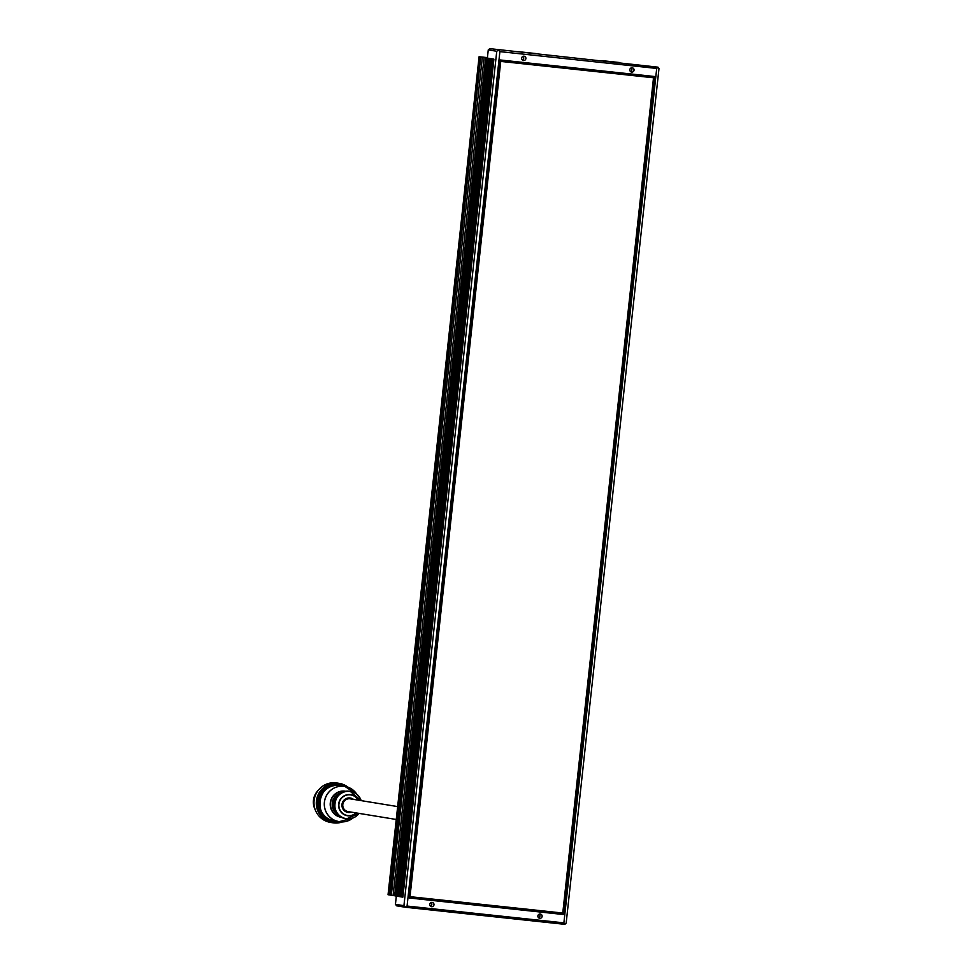 <?xml version="1.0" encoding="UTF-8"?>
<svg xmlns="http://www.w3.org/2000/svg" width="973" height="973" viewBox="0 0 973 973"><rect width="100%" height="100%" fill="white"/><g stroke="black" fill="none" stroke-linecap="round" stroke-linejoin="round"><path stroke-width="1.46" d="M653.515 77.779L562.771 913.051L410.01 896.668L500.742 61.408L653.515 77.779L500.742 61.408M401.557 896.948L402.858 897.167L493.895 59.158L492.593 58.939L401.557 896.948L402.846 897.094M399.818 896.668L401.119 896.875L492.156 58.879L490.854 58.66L399.818 896.668L401.107 896.814M401.119 896.875L492.143 58.867M490.416 58.587L489.115 58.38L398.079 896.376L399.38 896.595L490.416 58.587L399.368 896.583M398.079 896.376L399.38 896.595M396.546 896.133L397.86 896.34L488.896 58.344L487.582 58.125L396.546 896.133L397.848 896.279M397.86 896.34L488.872 58.331M539.212 914.158A2.153 2.128 -80.7 0 1 538.616 917.794M537.887 915.934A2.153 2.128 -80.7 0 1 540.356 914.024A2.153 2.128 -80.7 0 1 542.107 916.493A2.153 2.128 -80.7 0 1 539.65 918.281A2.153 2.128 -80.7 0 1 537.887 915.934M563.89 922.866L564.875 924.35L566.164 923.085L658.976 68.657L657.991 67.173L656.714 68.438L563.89 922.866L407.067 906.058L499.891 51.618L498.468 50.073L496.753 51.265L403.929 905.693L405.352 907.25L407.067 906.058M403.929 905.693L395.439 904.306L396.643 905.827L405.352 907.25L564.875 924.35M409.317 897.909L563.428 914.511L654.464 76.502L500.353 59.985L409.317 897.994L563.428 914.511M561.993 914.279L562.139 912.978M652.883 77.682L653.029 76.356M430.467 906.204A2.153 2.128 99.3 0 0 431.063 902.555M433.97 904.793A2.153 2.128 -80.7 0 1 431.501 906.69A2.153 2.128 -80.7 0 1 429.75 904.221A2.153 2.128 -80.7 0 1 432.194 902.433A2.153 2.128 -80.7 0 1 433.97 904.793M395.439 904.306L396.327 896.097L395.354 895.938L486.391 57.93L487.376 58.027M395.366 895.817L394.637 895.744L485.673 57.735L484.104 57.553L393.068 895.561L394.637 895.744M393.068 895.561L391.304 895.269L482.34 57.273L487.4 57.796L479.446 56.799L388.409 894.795L389.711 894.953M390.015 895.063L480.747 57.006L390.015 895.063L391.316 895.209M389.711 895.014L480.735 57.006L487.412 57.711M388.409 894.795L479.081 56.738L487.424 57.614M522.988 56.337A2.153 2.128 -80.7 0 1 522.392 59.985M525.894 58.562A2.153 2.128 -80.7 0 1 523.425 60.472A2.153 2.128 -80.7 0 1 521.674 57.991A2.153 2.128 -80.7 0 1 524.131 56.215A2.153 2.128 -80.7 0 1 525.894 58.562M499.891 51.618L656.714 68.438M489.76 48.65L657.991 67.173L489.76 48.65L488.264 49.878L496.753 51.265M486.415 57.93L487.364 58.088L488.264 49.878M535.746 53.539L518.062 51.63L535.746 53.539M630.54 71.576A2.153 2.128 99.3 0 0 631.136 67.94M629.811 69.703A2.153 2.128 -80.7 0 1 632.28 67.806A2.153 2.128 -80.7 0 1 634.031 70.275A2.153 2.128 -80.7 0 1 631.586 72.063A2.153 2.128 -80.7 0 1 629.811 69.703M601.995 60.642L619.679 62.552L601.995 60.642M388.045 894.734L479.446 56.799M481.015 56.981L487.412 57.662M391.304 895.269L482.34 57.273L484.104 57.553M485.673 57.735L487.011 57.991M396.218 819.473L348.115 811.604A6.47 6.385 -80.7 0 1 342.849 804.185A6.47 6.385 -80.7 0 1 350.195 798.833L397.616 806.581M350.402 811.981A6.884 6.799 -80.7 0 1 342.447 804.124A6.884 6.799 -80.7 0 1 352.481 799.21M342.593 786.002A18.256 18.013 99.3 0 0 318.743 798.955A18.256 18.013 99.3 0 0 336.913 821.346M318.499 790.04A16.529 16.31 99.3 0 0 315.252 809.84M348.054 787.218A19.971 19.715 99.3 0 0 339.224 783.362L336.926 782.985A19.971 19.715 99.3 0 0 314.243 799.514A19.971 19.715 99.3 0 0 330.479 822.404L332.79 822.781A19.971 19.715 99.3 0 0 342.387 821.942M339.224 783.362A19.971 19.715 99.3 0 0 316.553 799.891A19.971 19.715 99.3 0 0 332.79 822.781M347.276 786.95A19.691 19.448 99.3 0 0 317.867 796.169A19.691 19.448 99.3 0 0 341.547 821.942M339.261 783.715A19.63 19.375 99.3 0 0 339.212 783.703A19.63 19.375 99.3 0 0 316.93 799.952A19.63 19.375 99.3 0 0 332.888 822.453A19.63 19.375 99.3 0 0 332.924 822.453M347.179 786.914A19.63 19.375 99.3 0 0 317.016 799.964A19.63 19.375 99.3 0 0 341.45 821.942M346.461 786.707A19.363 19.107 99.3 0 0 318.195 796.79A19.363 19.107 99.3 0 0 340.708 821.905M338.689 795.148A11.712 11.554 99.3 0 0 336.026 811.433M342.022 792.764A11.712 11.554 99.3 0 0 338.422 814.766M336.585 797.775A11.712 11.554 99.3 0 0 334.87 808.271M330.99 819.351L339.066 821.711A17.903 17.672 99.3 0 0 353.029 817.952L339.066 821.711A17.903 17.672 99.3 0 1 324.52 801.193A17.903 17.672 99.3 0 1 356.884 794.382L344.843 786.366L340.051 785.588A17.903 17.672 99.3 0 0 319.716 800.402A17.903 17.672 99.3 0 0 334.274 820.932L330.99 819.351M336.634 821.285L335.563 821.139M341.268 793.177A11.712 11.554 99.3 0 0 337.85 814.133M340.514 793.652A11.712 11.554 99.3 0 0 337.278 813.428M353.491 799.368A7.298 7.2 99.3 0 0 342.447 802.555A7.298 7.2 99.3 0 0 351.399 812.151M350.268 798.419L350.195 798.407A6.884 6.799 99.3 0 0 350.195 798.407A6.884 6.799 99.3 0 0 342.374 804.112A6.884 6.799 99.3 0 0 347.981 812.005A6.884 6.799 99.3 0 0 348.006 812.005L347.981 812.005M345.683 791.511A12.977 12.807 99.3 0 0 330.638 802.19A12.977 12.807 99.3 0 0 341.499 817.113M356.836 794.333A17.867 17.636 99.3 0 0 326.989 794.698A17.867 17.636 99.3 0 0 352.968 817.977M346.327 791.402A13.208 13.038 99.3 0 0 330.406 802.02A13.208 13.038 99.3 0 0 342.082 817.417M350.414 791.463A13.768 13.598 99.3 0 0 334.688 802.859A13.768 13.598 99.3 0 0 345.962 818.658M346.789 818.767A13.768 13.598 99.3 0 0 359.073 813.404L346.789 818.767A13.768 13.598 99.3 0 1 346.047 818.67L346.789 818.767M361.165 800.621A13.768 13.598 99.3 0 0 334.858 802.883A13.768 13.598 99.3 0 0 346.047 818.67L345.889 818.646C328.436 816.651 333.155 787.777 350.329 791.45L361.165 800.621A13.731 13.561 99.3 0 0 334.736 805.632A13.731 13.561 99.3 0 0 359.049 813.392M358.441 800.183A10.667 10.533 99.3 0 0 340.416 799.259A10.667 10.533 99.3 0 0 356.349 812.954M358.173 800.134A10.435 10.302 99.3 0 0 340.574 799.478A10.435 10.302 99.3 0 0 356.082 812.905M486.391 57.93L395.354 895.938M493.883 59.158L402.846 897.155M340.051 785.588C317.697 780.82 311.567 818.329 334.274 820.932"/></g></svg>
